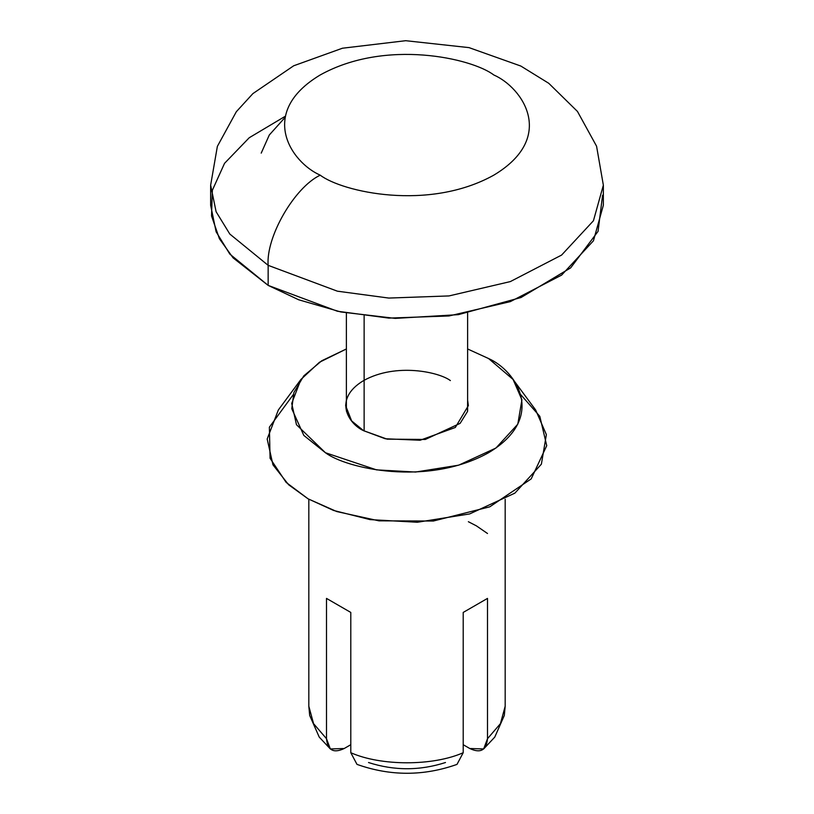 <?xml version="1.0" encoding="UTF-8"?>
<svg xmlns="http://www.w3.org/2000/svg" width="814" height="814" viewBox="0 0 814 814"><rect width="100%" height="100%" fill="white"/><g stroke="black" fill="none" stroke-linecap="round" stroke-linejoin="round"><path stroke-width="1.22" d="M346.377 400.162L345.635 405.637L351.628 420.899L363.614 430.687L385.246 438.756L420.126 440.242L455.311 427.472L468.365 405.637L467.623 400.162L467.511 411.508L460.114 423.372L425.325 439.448L387.189 439.163L363.614 430.687C349.175 424.359 332.092 399.46 363.614 380.586C396.316 362.383 439.438 372.252 450.386 380.586M469.78 748.504L463.207 744.708L469.78 748.504C480.474 753.571 486.385 750.294 487.505 738.695L483.648 748.961L469.78 748.504M350.793 752.716L350.793 612.433L326.495 598.402L326.495 738.695C327.645 750.305 333.547 753.581 344.22 748.504L350.793 744.708L344.22 748.504L330.352 748.961L326.495 738.695L313.563 723.646L308.821 706.247L313.563 723.646L326.495 738.695L326.495 598.402L350.793 612.433L350.793 752.716L357 764.387C390.333 776.23 423.667 776.23 457 764.387L463.207 752.716C432.916 766.147 381.084 766.147 350.793 752.716C381.084 766.147 432.916 766.147 463.207 752.716L463.207 612.433L487.505 598.402L487.505 738.695L500.437 723.646L505.179 706.247L500.437 723.646L487.505 738.695L487.505 598.402L463.207 612.433L463.207 752.716M445.482 762.525C419.831 770.797 394.169 770.797 368.518 762.525M488.573 358.536L467.623 348.972L488.573 358.536L513.085 379.466L521.916 399.786L517.806 424.165L495.95 448.036L458.658 465.181L415.537 472.049L376.546 469.871L325.427 452.726C346.011 468.396 427.085 486.945 488.573 452.726C547.832 417.226 515.71 370.421 488.573 358.536M346.377 348.972L321.764 360.755L303.785 375.885L293.905 392.501L291.768 408.73L303.826 435.429L325.427 452.726L296.469 424.704L291.707 403.418L300.915 379.466L319.424 362.281L346.377 348.972M520.797 394.719L539.814 416.32L546.733 445.675L531.196 478.886L489.794 506.817L433.333 521.031L378.937 520.838L336.782 511.568L308.068 498.819L286.131 482.387L270.075 458.292L269.373 427.187L293.203 394.719M300.915 379.466L278.347 409.971L267.175 439.021L272.955 464.835L288.614 484.747L308.068 498.819L333.587 510.459L370.065 519.617L417.358 522.252L469.658 513.929L514.875 493.142L541.381 464.184L546.367 434.625L535.653 409.971L513.085 379.466M468.365 521.713L476.424 525.875L487.505 533.506M320.217 175.163C342.114 191.829 428.368 211.559 493.783 175.163C556.827 137.393 522.649 87.607 493.783 74.959C471.886 58.293 385.633 38.563 320.217 74.959C257.173 112.729 291.351 162.525 320.217 175.163C291.351 162.525 257.173 112.729 320.217 74.959C385.633 38.563 471.886 58.293 493.783 74.959C522.649 87.607 556.827 137.393 493.783 175.163C428.368 211.559 342.114 191.829 320.217 175.163C294.464 187.352 265.822 236.945 268.152 265.344L337.393 291.188L388.807 298.066L449.002 295.93L510.337 281.583L561.609 255.067L593.437 220.757L603.357 185.185L593.437 220.757L561.609 255.067L510.337 281.583L449.002 295.93L388.807 298.066L337.393 291.188L268.152 265.344C265.822 236.945 294.464 187.352 320.217 175.163M210.643 185.185L216.117 211.752L229.813 234.045L268.152 265.344L229.813 234.045L216.117 211.752L210.643 185.185L210.643 205.23L216.117 231.797L229.813 254.08L268.152 285.388L337.393 311.233L388.807 318.101L449.002 315.964L510.337 301.628L561.609 275.112L593.437 240.791L603.357 205.23L603.357 185.185L596.57 146.205L577.462 111.447L548.758 83.303L520.828 66.046L469.047 47.629L405.687 40.7L342.45 48.219L293.691 65.781L252.9 93.6L236.335 111.711L217.369 146.367L210.643 185.185M268.152 265.344L268.152 285.388L268.152 265.344M602.584 195.207L598.066 231.349L570.655 267.867L521.031 297.517L458.343 314.652L395.217 318.386L340.852 311.966L298.707 299.786L268.152 285.388L233.089 257.855L219.414 238.736L211.528 215.954L212.362 190.252L224.542 163.329L249.226 137.739L285.215 116.3M284.971 117.552L269.302 134.992L261.213 153.124M364.133 315.852L364.133 430.982L364.133 315.852M505.179 499.247L505.179 706.247L504.314 715.445L494.759 737.108L483.648 748.961M308.821 499.247L308.821 706.247L309.686 715.445L319.241 737.108L330.352 748.961M346.377 313.054L346.377 411.101M467.623 313.054L467.623 411.101"/></g></svg>
